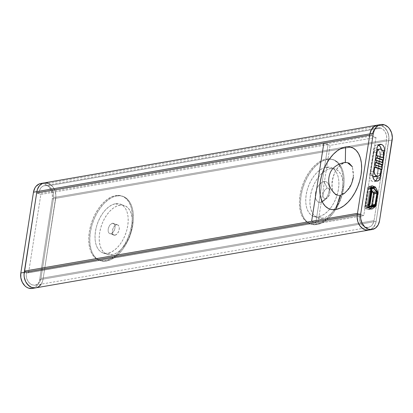<?xml version="1.0" encoding="UTF-8"?>
<svg xmlns="http://www.w3.org/2000/svg" width="413" height="413" viewBox="0 0 413 413"><rect width="100%" height="100%" fill="white"/><g stroke="black" fill="none" stroke-linecap="round" stroke-linejoin="round"><path stroke-width="0.31" stroke-dasharray="2.06 1.55" d="M44.728 183.857A12.271 9.504 80.2 0 0 40.799 183.491L44.728 183.857L48.13 183.264L44.728 183.857A12.271 9.504 80.2 0 1 52.312 198.942L39.663 279.715L43.06 279.126L55.709 198.354L52.312 198.942L52.296 194.198L50.851 189.665L48.192 186.036L44.728 183.857M35.724 287.856L35.74 287.851A12.271 9.504 80.2 0 0 43.06 279.126L55.709 198.354L388.772 140.601L392.174 140.012L388.772 140.601L376.124 221.373L388.953 138.247L388.762 135.856L387.317 131.324L384.658 127.694L381.194 125.511L384.591 124.922L381.194 125.511L384.658 127.694L387.317 131.324L388.762 135.856L388.772 140.601A12.271 9.504 80.2 0 0 381.194 125.511A12.271 9.504 80.2 0 0 377.26 125.149A12.271 9.504 -99.8 0 1 381.194 125.511L377.275 125.144L381.194 125.511L48.13 183.264A12.271 9.504 -99.8 0 1 55.709 198.354L52.312 198.942L39.663 279.715L43.06 279.126A12.271 9.504 -99.8 0 1 41.161 284.144L42.524 281.346L43.06 279.126L55.889 195.999L55.141 191.271L53.05 187.11L51.594 185.447L48.13 183.264L44.212 182.897L48.13 183.264L381.194 125.511A12.271 9.504 -99.8 0 1 388.772 140.601L55.709 198.354A12.271 9.504 80.2 0 0 48.13 183.264A12.271 9.504 80.2 0 0 44.196 182.902M32.343 288.439A12.271 9.504 80.2 0 0 39.663 279.715L38.244 283.943L37.056 285.662L33.949 287.969L32.152 288.47M35.549 287.882L37.351 287.381L35.549 287.882M47.722 185.871A9.545 7.393 80.2 0 0 44.661 185.587A9.545 7.393 80.2 0 0 38.967 192.375L372.03 134.623A9.545 7.393 -99.8 0 1 377.725 127.834A9.545 7.393 -99.8 0 1 380.786 128.118L47.722 185.871L380.786 128.118L377.874 127.813L375.185 128.939L374.059 129.997L372.449 132.893L371.829 135.923L369.733 135.18L371.829 135.923L38.765 193.676L36.669 192.933L38.765 193.676L371.829 135.923L372.03 134.623L38.967 192.375L38.765 193.676L39.385 190.646L40.995 187.75L42.121 186.691L44.81 185.566L47.722 185.871L50.417 187.564L51.548 188.86L52.482 190.393L53.607 193.919L53.618 197.605L386.682 139.852L386.671 136.166L385.546 132.64L383.481 129.811L380.786 128.118A9.545 7.393 -99.8 0 1 386.682 139.852L374.033 220.625L386.682 139.852L53.618 197.605A9.545 7.393 80.2 0 0 47.722 185.871M376.124 221.373L375.587 223.593L373.517 227.32L370.415 229.628L368.618 230.129L370.415 229.628L373.517 227.32L375.587 223.593L376.124 221.373A12.271 9.504 -99.8 0 1 368.804 230.098A12.271 9.504 80.2 0 0 376.124 221.373L43.06 279.126L376.124 221.373L388.772 140.601L376.124 221.373M357.493 213.345L359.589 214.089L359.393 219.081L360.518 222.607L361.452 224.14L362.583 225.436L365.278 227.129L368.19 227.434L370.879 226.309L372.005 225.25L373.615 222.354L374.033 220.625L40.97 278.377L53.618 197.605L40.97 278.377L374.033 220.625A9.545 7.393 -99.8 0 1 368.339 227.413A9.545 7.393 -99.8 0 1 359.382 215.395L26.318 273.148A9.545 7.393 80.2 0 0 35.275 285.166A9.545 7.393 80.2 0 0 40.97 278.377L39.865 281.666L37.815 284.061L35.126 285.187L32.214 284.882L29.519 283.189L27.454 280.36L26.329 276.834L26.318 273.148L359.382 215.395L359.589 214.089L26.525 271.842L26.318 273.148L26.525 271.842L359.589 214.089L357.493 213.345L363.77 215.586L376.011 137.421L369.733 135.18L376.011 137.421L330.132 145.376L317.891 223.541L363.77 215.586L357.493 213.345M24.429 271.098L28.616 272.59L315.8 222.793L328.041 144.627L323.854 143.135L330.132 145.376L323.854 143.135L328.041 144.627L40.856 194.425L28.616 272.59L24.429 271.098M48.13 183.264L49.932 184.146L53.05 187.11L55.141 191.271L55.889 195.999L43.06 279.126L42.524 281.346L41.161 284.144M346.982 162.614L345.314 162.701C331.773 164.044 326.363 198.674 340.219 195.272L346.388 191.663L351.396 184.007L353.647 174.74L352.413 166.821L353.389 177.146M346.641 162.598L345.32 162.619L341.061 164.642L337.06 168.772C334.933 171.395 333.291 175.411 332.145 180.827C331.613 186.144 332.047 189.804 333.456 191.808L335.371 194.11M311.614 221.301L317.891 223.541L311.614 221.301M376.011 137.421L330.132 145.376L317.891 223.541L363.77 215.586L376.011 137.421M340.276 195.261L342.754 194.394M337.984 195.287L340.142 195.282M36.669 192.933L40.856 194.425L36.669 192.933M328.041 144.627L40.856 194.425L28.616 272.59L315.8 222.793L328.041 144.627M375.19 176.645L376.625 175.303L377.095 173.894L380.497 173.305L377.095 173.894L380.074 154.875L377.095 173.894A4.089 3.17 80.2 0 1 374.658 176.805M382.149 162.753L382.216 162.324L382.149 162.753L382.996 162.603L382.149 162.753L375.871 160.512L382.149 162.753M376.604 155.82L382.882 158.065L382.949 157.637L382.882 158.065L383.734 157.916L382.882 158.065L376.604 155.82M375.133 165.2L381.411 167.441L381.478 167.017L381.411 167.441L382.262 167.296L381.411 167.441L375.133 165.2M370.817 171.653A4.089 3.17 80.2 0 0 372.82 176.434L371.302 174.745L370.817 171.653L373.796 152.634L376.455 152.17L373.796 152.634L370.817 171.653L373.481 171.194L370.817 171.653M377.549 149.847L378.7 150.569L379.588 151.783L380.074 154.875L383.476 154.286L380.074 154.875A4.089 3.17 80.2 0 0 376.238 149.723A4.089 3.17 80.2 0 0 373.796 152.634L374.663 150.652L375.701 149.883L376.924 149.702M375.954 180.564L374.044 181.658L371.891 181.157L370.208 179.242L369.573 176.547L369.64 175.633L372.872 175.076L369.64 175.633L374.137 147.41L374.942 145.965L376.145 145.066L378.473 145.092A4.77 3.696 80.2 0 0 378.303 145.025L378.607 144.973L378.303 145.025A4.77 3.696 80.2 0 0 376.775 144.886A4.77 3.696 80.2 0 0 373.925 148.277L377.157 147.715L373.925 148.277L369.64 175.633A4.77 3.696 80.2 0 0 374.121 181.643A4.77 3.696 80.2 0 0 375.649 180.879M367.348 207.104L366.429 206.846L365.975 205.416L368.463 189.521L368.912 188.71L369.707 188.591L371.597 190.615L370.193 188.942A1.363 1.058 80.2 0 0 369.707 188.591A1.363 1.058 80.2 0 0 369.274 188.55A1.363 1.058 80.2 0 0 368.463 189.521L371.86 188.932L368.463 189.521L365.975 205.416A1.363 1.058 80.2 0 0 366.811 207.089L370.208 206.5L366.811 207.089A1.363 1.058 80.2 0 0 367.245 207.13A1.363 1.058 80.2 0 0 367.348 207.104L370.538 206.552L367.348 207.104L369.883 206.309L367.348 207.104M368.288 204.729L370.332 191.699L369.284 191.327L367.245 204.352L368.288 204.729L367.245 204.352L369.465 204.244L367.245 204.352L369.284 191.327L370.332 191.699L368.288 204.729L369.418 204.533L368.288 204.729M372.531 206.526A1.363 1.058 80.2 0 0 372.562 206.371L373.584 206.195L372.562 206.371L374.637 193.119A1.363 1.058 80.2 0 0 374.477 192.091L376.961 191.658L374.477 192.091L372.443 188.044A1.363 1.058 80.2 0 0 371.762 187.399L372.438 187.28L371.762 187.399L372.443 188.044L374.637 192.592L372.407 206.841M370.285 208.544L368.293 209.546L365.588 208.575L364.746 207.429L367.807 187.357L368.639 186.387L370.982 187.12L369.057 186.433L371.452 186.015L369.057 186.433A1.363 1.058 80.2 0 0 368.618 186.392A1.363 1.058 80.2 0 0 367.807 187.357L364.746 206.903L367.973 206.34L364.746 206.903A1.363 1.058 80.2 0 0 365.588 208.575L368.293 209.546L371.524 208.983L368.293 209.546A1.363 1.058 80.2 0 0 368.732 209.582A1.363 1.058 80.2 0 0 369.093 209.427L370.285 208.544M368.22 207.517L367.379 207.662A1.363 1.058 80.2 0 1 367.276 207.687A1.363 1.058 80.2 0 1 366.837 207.646L368.159 207.419L366.316 207.46A1.363 1.058 80.2 0 1 365.474 205.788L368.133 205.323L365.474 205.788L368.122 188.849A1.363 1.058 80.2 0 1 368.938 187.879A1.363 1.058 80.2 0 1 369.377 187.92L372.774 187.332L368.959 187.879L368.122 188.849L365.474 205.788L365.634 206.815L366.316 207.46L367.379 207.662L371.447 206.386L372.154 205.442L374.018 193.32L373.646 192.35L370.389 188.462L369.377 187.92L373.295 187.517L369.898 188.106A1.363 1.058 80.2 0 1 370.389 188.462L373.646 192.35L377.043 191.761L373.646 192.35A1.363 1.058 80.2 0 1 373.997 193.676L372.154 205.442L375.556 204.853L372.154 205.442A1.363 1.058 80.2 0 1 371.447 206.386L367.379 207.662L370.564 207.109M381.483 169.459L381.844 167.146L381.483 169.459M382.221 164.766L382.583 162.459L382.221 164.766M382.954 160.079L383.316 157.766L382.954 160.079M371.566 208.999L369.093 209.427L371.566 208.999M368.814 208.018L365.588 208.575L368.814 208.018M371.034 186.8L367.807 187.357L371.034 186.8M372.443 188.044L373.739 187.817L372.443 188.044M374.637 193.119L377.405 192.639L374.637 193.119M381.245 149.047L381.251 150.895L377.265 176.351L381.251 150.895L382.665 150.647L381.251 150.895A4.77 3.696 80.2 0 0 381.292 149.403M368.122 188.849L370.786 188.39L368.122 188.849M366.316 207.46L368.05 207.161L366.316 207.46M374.844 205.798L371.447 206.386L374.844 205.798M377.399 193.083L373.997 193.676L377.399 193.083M373.786 187.869L370.389 188.462L373.786 187.869M371.937 188.638L370.193 188.942L371.937 188.638M369.372 204.822L365.975 205.416L369.372 204.822M372.278 188.142L369.707 188.591L372.278 188.142M372.03 191.405L370.332 191.699L372.03 191.405M371.504 191.219L369.284 191.327L370.982 191.033L368.943 204.058L370.982 191.033L371.504 191.219M115.661 195.561L116.709 195.938A34.083 19.747 -70.4 0 0 91.433 227.005A34.083 19.747 -70.4 0 0 100.147 260.603A34.083 19.747 -70.4 0 0 106.508 261.073L105.46 260.701A34.083 19.747 109.6 0 1 99.099 260.226A34.083 19.747 109.6 0 1 90.39 226.634A34.083 19.747 109.6 0 1 115.661 195.561A34.083 19.747 109.6 0 1 122.021 196.036A34.083 19.747 109.6 0 1 130.73 229.628A34.083 19.747 109.6 0 1 105.46 260.701L106.508 261.073A34.083 19.747 -70.4 0 0 131.778 230A34.083 19.747 -70.4 0 0 123.069 196.407A34.083 19.747 -70.4 0 0 116.709 195.938L115.661 195.561L111.417 196.908L107.143 199.453L103.002 203.098L99.146 207.708L95.733 213.098L92.889 219.071L90.721 225.39L89.322 231.817L88.733 238.1L88.986 244L90.065 249.287L91.934 253.768L94.52 257.258L97.721 259.632L101.412 260.794L105.46 260.701L109.703 259.354L113.978 256.814L118.123 253.164L121.974 248.559L125.387 243.164L128.231 237.191L130.4 230.872L131.804 224.45L132.387 218.167L132.139 212.267L131.055 206.975L129.186 202.499L126.6 199.004L123.399 196.629L119.708 195.468L115.661 195.561M116.709 195.938L112.465 197.28L108.191 199.825L104.045 203.47L100.194 208.08L96.781 213.475L93.937 219.442L91.769 225.761L90.364 232.189L89.781 238.471L90.029 244.372L91.113 249.664L92.982 254.14L95.563 257.629L98.764 260.004L102.46 261.166L106.508 261.073L110.751 259.731L115.026 257.185L119.166 253.541L123.022 248.931L126.435 243.536L129.279 237.568L131.448 231.244L132.847 224.822L133.435 218.539L133.182 212.638L132.103 207.347L130.234 202.871L127.648 199.376L124.447 197.006L120.751 195.845L116.709 195.938M325.692 198.674A5.452 3.159 -70.4 0 0 327.333 197.827A5.452 3.159 -70.4 0 0 329.91 190.605A5.452 3.159 -70.4 0 0 327.323 188.251L323.952 181.544A10.908 6.319 109.6 0 1 329.13 186.253A10.908 6.319 109.6 0 1 323.973 200.703A10.908 6.319 109.6 0 1 320.689 202.391L327.715 197.466L329.682 193.898L329.961 190.925L329.073 188.803L327.323 188.251L325.299 189.459L323.678 192.014L323.012 195.055L323.529 197.564L324.453 198.503L325.692 198.674L320.689 202.391L323.415 201.146L325.976 198.503L327.979 194.869L329.12 190.791L329.228 186.888L328.283 183.764L326.43 181.885L325.248 181.513L322.594 181.973L319.899 183.955L317.576 187.156L315.522 193.145L315.418 197.042L316.363 200.171L318.211 202.045L320.689 202.391A10.908 6.319 109.6 0 1 315.522 193.145A10.908 6.319 109.6 0 1 323.952 181.544L327.323 188.251A5.452 3.159 -70.4 0 0 323.111 194.053A5.452 3.159 -70.4 0 0 325.692 198.674M326.198 167.213L330.385 168.71A25.9 15.007 -70.4 0 0 311.175 192.324A25.9 15.007 -70.4 0 0 317.798 217.857A25.9 15.007 -70.4 0 0 322.63 218.214L318.444 216.722A25.9 15.007 109.6 0 1 313.612 216.36A25.9 15.007 109.6 0 1 306.993 190.832A25.9 15.007 109.6 0 1 326.198 167.213L329.275 167.146L332.078 168.029L334.515 169.831L336.476 172.484L337.896 175.886L338.717 179.908L338.913 184.394L338.464 189.169L337.4 194.053L335.754 198.854L333.59 203.392L330.994 207.491L328.067 210.991L324.917 213.764L321.67 215.7L318.444 216.722L315.372 216.789L312.564 215.906L310.132 214.104L308.165 211.451L306.745 208.049L305.925 204.027L305.734 199.541L306.178 194.766L307.246 189.882L308.888 185.081L311.051 180.543L313.648 176.444L316.575 172.944L319.724 170.171L322.971 168.236L326.198 167.213A25.9 15.007 109.6 0 1 331.03 167.575A25.9 15.007 109.6 0 1 337.653 193.103A25.9 15.007 109.6 0 1 318.444 216.722L322.63 218.214L319.554 218.286L316.75 217.403L314.314 215.596L312.352 212.943L310.932 209.541L310.111 205.519L309.915 201.038L310.364 196.263L311.428 191.379L313.075 186.578L315.238 182.035L317.834 177.936L320.762 174.436L323.911 171.663L327.158 169.733L330.385 168.71L333.456 168.638L336.265 169.521L338.696 171.328L340.663 173.981L342.083 177.383L342.904 181.405L343.095 185.886L342.651 190.661L341.582 195.545L339.94 200.346L337.777 204.884L335.18 208.983L332.253 212.489L329.104 215.261L325.857 217.192L322.63 218.214A25.9 15.007 -70.4 0 0 341.835 194.6A25.9 15.007 -70.4 0 0 335.217 169.067A25.9 15.007 -70.4 0 0 330.385 168.71L326.198 167.213M114.974 235.209A5.452 3.159 -70.4 0 0 119.021 230.237A5.452 3.159 -70.4 0 0 117.628 224.863A5.452 3.159 -70.4 0 0 116.611 224.791L112.424 223.294A5.452 3.159 109.6 0 1 113.441 223.371A5.452 3.159 109.6 0 1 114.835 228.745A5.452 3.159 109.6 0 1 110.792 233.717L114.974 235.209L113.224 234.661L112.512 233.386L112.393 230.588L112.966 228.549L114.582 225.994L115.929 225.002L117.256 224.775L118.361 225.338L119.073 226.613L119.285 228.404L118.619 231.45L117.003 234.006L114.974 235.209L109.553 233.546L108.629 232.607L108.154 231.043L108.206 229.096L109.233 226.102L110.395 224.502L112.424 223.294L113.663 223.464L114.886 225.121L115.098 226.913L114.783 228.941L113.436 231.776L112.155 233.092L110.792 233.717A5.452 3.159 109.6 0 1 109.775 233.639A5.452 3.159 109.6 0 1 108.382 228.265A5.452 3.159 109.6 0 1 112.424 223.294L116.611 224.791A5.452 3.159 -70.4 0 0 112.563 229.762A5.452 3.159 -70.4 0 0 113.957 235.136A5.452 3.159 -70.4 0 0 114.974 235.209M115.485 203.754L119.667 205.246A25.9 15.007 -70.4 0 0 100.462 228.864A25.9 15.007 -70.4 0 0 107.081 254.393A25.9 15.007 -70.4 0 0 111.918 254.754L107.731 253.257A25.9 15.007 109.6 0 1 102.899 252.901A25.9 15.007 109.6 0 1 96.275 227.367A25.9 15.007 109.6 0 1 115.485 203.754L112.259 204.776L109.011 206.706L105.862 209.479L102.935 212.984L100.338 217.083L98.175 221.621L96.528 226.422L95.465 231.306L95.016 236.081L95.207 240.562L96.033 244.584L97.453 247.986L99.414 250.639L101.846 252.446L104.654 253.329L107.731 253.257L110.952 252.235L114.205 250.304L117.354 247.532L120.281 244.026L122.878 239.927L125.036 235.389L126.683 230.588L127.751 225.704L128.195 220.929L128.004 216.448L127.183 212.427L125.764 209.024L123.797 206.371L121.365 204.564L118.557 203.681L115.485 203.754A25.9 15.007 109.6 0 1 120.317 204.11A25.9 15.007 109.6 0 1 126.936 229.643A25.9 15.007 109.6 0 1 107.731 253.257L111.918 254.754L115.139 253.732L118.392 251.796L121.541 249.024L124.468 245.523L127.059 241.424L129.223 236.886L130.869 232.085L131.938 227.202L132.382 222.426L132.191 217.94L131.37 213.919L129.95 210.516L127.984 207.863L125.552 206.061L122.744 205.178L119.667 205.246L116.445 206.268L113.198 208.204L110.049 210.976L107.117 214.476L104.525 218.575L102.362 223.113L100.715 227.914L99.652 232.798L99.203 237.573L99.394 242.059L100.214 246.081L101.634 249.483L103.601 252.136L106.033 253.938L108.841 254.821L111.918 254.754A25.9 15.007 -70.4 0 0 131.122 231.135A25.9 15.007 -70.4 0 0 124.504 205.607A25.9 15.007 -70.4 0 0 119.667 205.246L115.485 203.754M326.373 159.026L327.421 159.397A34.083 19.747 -70.4 0 0 302.151 190.47A34.083 19.747 -70.4 0 0 310.86 224.063A34.083 19.747 -70.4 0 0 317.22 224.538L316.172 224.161A34.083 19.747 109.6 0 1 309.817 223.691A34.083 19.747 109.6 0 1 301.103 190.099A34.083 19.747 109.6 0 1 326.373 159.026A34.083 19.747 109.6 0 1 332.733 159.495A34.083 19.747 109.6 0 1 341.448 193.093A34.083 19.747 109.6 0 1 316.172 224.161L317.22 224.538A34.083 19.747 -70.4 0 0 342.491 193.465A34.083 19.747 -70.4 0 0 333.781 159.872A34.083 19.747 -70.4 0 0 327.421 159.397L326.373 159.026L330.421 158.933L334.117 160.094L337.318 162.469L339.899 165.959L341.768 170.435L342.852 175.726L343.105 181.627L342.516 187.91L341.112 194.337L338.949 200.656L336.105 206.624L332.687 212.019L328.836 216.629L324.69 220.274L320.416 222.819L316.172 224.161L312.13 224.254L308.434 223.092L305.233 220.723L302.646 217.228L300.778 212.752L299.699 207.46L299.446 201.559L300.034 195.277L301.438 188.855L303.601 182.531L306.446 176.563L309.864 171.168L313.715 166.558L317.86 162.913L322.135 160.368L326.373 159.026M327.421 159.397L331.469 159.304L335.16 160.466L338.361 162.841L340.947 166.331L342.816 170.812L343.9 176.103L344.148 181.999L343.564 188.287L342.16 194.709L339.992 201.028L337.147 207.001L333.735 212.39L329.884 217.001L325.738 220.65L321.464 223.19L317.22 224.538L313.173 224.631L309.482 223.469L306.281 221.094L303.694 217.599L301.826 213.123L300.747 207.832L300.494 201.931L301.082 195.648L302.481 189.226L304.649 182.907L307.494 176.934L310.906 171.54L314.763 166.935L318.903 163.285L323.178 160.745L327.421 159.397M44.661 185.587L377.725 127.834M35.275 285.166L368.339 227.413M376.857 149.614L376.238 149.723M376.775 144.886L380.001 144.323M377.348 181.085L374.121 181.643M368.732 209.582L371.958 209.024M368.618 186.392L371.85 185.829M368.938 187.879L370.92 187.538M367.276 207.687L368.226 207.522M369.274 188.55L372.676 187.961M367.245 207.13L370.642 206.541M99.099 260.226L100.147 260.603M122.021 196.036L123.069 196.407M327.333 197.827L323.973 200.703M329.91 190.605L329.13 186.253M313.612 216.36L317.798 217.857M331.03 167.575L335.217 169.067M117.628 224.863L113.441 223.371M102.899 252.901L107.081 254.393M120.317 204.11L124.504 205.607M113.957 235.136L109.775 233.639M309.817 223.691L310.86 224.063M332.733 159.495L333.781 159.872"/><path stroke-width="0.62" d="M41.161 284.144L39.003 286.431L37.351 287.381L39.003 286.431L41.161 284.144A12.271 9.504 -99.8 0 1 35.74 287.851A12.271 9.504 -99.8 0 1 24.228 272.399L20.826 272.988L33.474 192.215L369.94 133.874L369.733 135.18L369.94 133.874A12.271 9.504 -99.8 0 1 377.26 125.149L40.799 183.491A12.271 9.504 80.2 0 0 33.474 192.215L36.876 191.627A12.271 9.504 -99.8 0 1 44.196 182.902A12.271 9.504 -99.8 0 1 48.13 183.264M40.985 183.46L39.189 183.961L36.081 186.268L34.893 187.987L33.474 192.215L20.826 272.988A12.271 9.504 80.2 0 0 32.343 288.439L35.74 287.851A12.271 9.504 80.2 0 1 24.228 272.399L20.826 272.988L20.841 277.732L22.287 282.265L24.945 285.899L26.608 287.195L28.409 288.078L32.152 288.47M44.196 182.902A12.271 9.504 80.2 0 0 36.876 191.627L37.413 189.407L39.483 185.68L42.585 183.372L44.382 182.871L42.585 183.372L39.483 185.68L37.413 189.407L36.876 191.627L24.047 274.753L24.238 277.144L25.683 281.676L28.342 285.306L31.806 287.489L35.549 287.882L31.806 287.489L30.004 286.607L26.886 283.643L25.683 281.676L24.238 277.144L24.047 274.753L24.429 271.098L357.493 213.345L24.429 271.098L24.228 272.399L36.876 191.627L369.94 133.874L370.476 131.654L372.547 127.927L375.649 125.619L377.451 125.118L373.997 126.569L371.359 129.646L369.94 133.874L373.337 133.285A12.271 9.504 -99.8 0 1 380.657 124.561A12.271 9.504 -99.8 0 1 384.591 124.922A12.271 9.504 -99.8 0 1 392.174 140.012L379.526 220.785L392.35 137.658L391.607 132.929L389.516 128.768L388.055 127.101L384.591 124.922L380.848 124.53L379.051 125.031L375.944 127.338L374.756 129.057L373.337 133.285L360.688 214.058L357.291 214.646L357.493 213.345L357.291 214.646L24.228 272.399L357.291 214.646A12.271 9.504 80.2 0 0 368.804 230.098A12.271 9.504 -99.8 0 1 357.291 214.646L369.94 133.874L373.337 133.285L360.688 214.058L357.291 214.646L369.94 133.874A12.271 9.504 80.2 0 1 377.26 125.149L380.657 124.561M368.618 230.129L364.87 229.736L363.068 228.854L359.95 225.89L357.859 221.729L357.111 217.001L357.291 214.646L357.111 217.001L357.859 221.729L359.95 225.89L363.068 228.854L364.87 229.736L368.618 230.129M369.733 135.18L36.669 192.933L36.876 191.627L36.669 192.933L369.733 135.18L357.493 213.345L311.614 221.301L323.854 143.135L369.733 135.18L323.854 143.135L311.614 221.301L357.493 213.345L369.733 135.18M352.413 166.821L347.488 162.676L349.186 163.233L352.413 166.821M340.142 195.282L335.779 209.505A32.72 18.957 109.6 0 1 320.281 181.777A32.72 18.957 109.6 0 1 345.573 146.971L349.455 146.883L353.001 147.999L356.073 150.275L358.556 153.631L360.348 157.926L361.385 163.006L361.628 168.669L361.065 174.704L359.718 180.868L357.637 186.939L354.906 192.67L351.633 197.848L347.932 202.272L343.952 205.772L339.847 208.214L335.779 209.505L331.892 209.592L328.345 208.477L325.274 206.201L322.79 202.85L320.999 198.55L319.961 193.47L319.719 187.807L320.281 181.777L321.629 175.608L323.709 169.542L326.44 163.806L329.719 158.628L333.415 154.204L337.395 150.704L341.499 148.262L345.573 146.971L345.32 162.619L345.573 146.971A32.72 18.957 109.6 0 1 361.065 174.704A32.72 18.957 109.6 0 1 335.779 209.505L340.276 195.261M346.982 162.614L346.641 162.598C343.807 161.829 333.023 165.05 330.101 173.166C327.111 181.353 328.867 188.333 335.371 194.11L337.984 195.287M342.754 194.394L344.473 193.325L348.474 189.2C350.622 186.583 352.263 182.567 353.389 177.146M323.854 143.135L311.614 221.301L24.429 271.098L36.669 192.933L323.854 143.135L36.669 192.933L24.429 271.098L311.614 221.301L323.854 143.135M372.82 176.434A4.089 3.17 80.2 0 0 373.347 176.681A4.089 3.17 80.2 0 0 374.658 176.805L378.055 176.212A4.089 3.17 -99.8 0 1 376.744 176.093L373.347 176.681L378.592 176.057L380.022 174.714L380.497 173.305A4.089 3.17 -99.8 0 1 378.055 176.212M382.216 162.324L382.557 160.146L376.279 157.905L375.871 160.512L376.718 160.363L376.393 162.448L375.541 162.598L375.133 165.2L375.985 165.055L375.66 167.136L374.808 167.286L374.157 171.849L375.102 174.813L376.744 176.093A4.089 3.17 -99.8 0 1 374.214 171.065L373.481 171.194L374.214 171.065L374.808 167.286L375.66 167.136L381.937 169.382L382.262 167.296L375.985 165.055L375.133 165.2L375.541 162.598L376.393 162.448L382.67 164.689L382.996 162.603L376.718 160.363L375.871 160.512L376.279 157.905L377.126 157.761L376.279 157.905L382.557 160.146L383.403 160.001L383.734 157.916L377.451 155.675L377.126 157.761L383.403 160.001L382.557 160.146L382.216 162.324M377.193 152.041L376.604 155.82L377.451 155.675L376.604 155.82L377.193 152.041A4.089 3.17 -99.8 0 1 379.635 149.134A4.089 3.17 -99.8 0 1 383.476 154.286L382.985 151.194L382.102 149.981L380.946 149.258L379.697 149.124L378.545 149.609L377.668 150.631L377.193 152.041L376.455 152.17L377.193 152.041M382.949 157.637L383.476 154.286L382.949 157.637M380.497 173.305L381.085 169.526L374.808 167.286L381.085 169.526L381.937 169.382L381.085 169.526L380.497 173.305M381.478 167.017L381.819 164.839L375.541 162.598L381.819 164.839L382.67 164.689L381.819 164.839L381.478 167.017M372.743 176.387L373.971 176.826L375.19 176.645M377.549 149.847L376.847 149.692M382.996 162.603L376.718 160.363L376.393 162.448L382.67 164.689L382.996 162.603M375.66 167.136L381.937 169.382L382.262 167.296L375.985 165.055L375.66 167.136M377.451 155.675L377.126 157.761L383.403 160.001L383.734 157.916L377.451 155.675M381.529 144.467L378.607 144.973L381.529 144.467L380.074 144.313L378.731 144.875L377.709 146.073L377.157 147.715A4.77 3.696 -99.8 0 1 380.001 144.323A4.77 3.696 -99.8 0 1 381.529 144.467A4.77 3.696 -99.8 0 1 384.477 150.332L384.472 148.489L383.909 146.723L382.877 145.314L381.529 144.467M371.597 190.615L373.548 193.475L371.695 205.318L369.883 206.309L371.075 205.937A1.363 1.058 80.2 0 0 371.783 204.993L375.185 204.399L376.95 192.886L376.579 191.916L373.595 188.354L372.691 187.956L371.86 188.932L369.372 205.349L369.826 206.257L370.482 206.552L374.937 205.008L376.93 193.238L373.533 193.831L371.783 204.993L375.185 204.399A1.363 1.058 -99.8 0 1 374.477 205.344L371.075 205.937L374.477 205.344L370.75 206.515A1.363 1.058 -99.8 0 1 370.642 206.541A1.363 1.058 -99.8 0 1 370.208 206.5A1.363 1.058 -99.8 0 1 369.372 204.822L371.86 188.932A1.363 1.058 -99.8 0 1 372.676 187.961A1.363 1.058 -99.8 0 1 373.109 188.003L372.278 188.142L373.109 188.003A1.363 1.058 -99.8 0 1 373.595 188.354L371.937 188.638L373.595 188.354L376.579 191.916A1.363 1.058 -99.8 0 1 376.93 193.238L373.533 193.831A1.363 1.058 80.2 0 0 373.182 192.504L376.579 191.916L373.182 192.504L371.597 190.615M372.562 206.371L372.113 207.181L370.285 208.544L372.113 207.181L375.634 206.283L377.864 192.035L375.376 187.079L371.87 185.829L371.034 186.8L367.973 206.34L368.432 207.775L371.937 209.03L375.34 206.624L372.32 208.864L371.566 208.999L372.32 208.864A1.363 1.058 -99.8 0 1 371.958 209.024A1.363 1.058 -99.8 0 1 371.524 208.983L368.814 208.018A1.363 1.058 -99.8 0 1 367.973 206.34L371.034 186.8A1.363 1.058 -99.8 0 1 371.85 185.829A1.363 1.058 -99.8 0 1 372.283 185.871L374.989 186.836L372.438 187.28L374.989 186.836A1.363 1.058 -99.8 0 1 375.67 187.481L377.704 191.529L376.961 191.658L377.704 191.529A1.363 1.058 -99.8 0 1 377.869 192.561L375.794 205.813L373.584 206.195L375.794 205.813A1.363 1.058 -99.8 0 1 375.34 206.624L372.113 207.181A1.363 1.058 80.2 0 0 372.531 206.526M370.982 187.12L371.752 187.394L370.982 187.12M379.526 220.785A12.271 9.504 -99.8 0 1 372.201 229.509A12.271 9.504 -99.8 0 1 360.688 214.058L360.704 218.802L362.149 223.335L364.808 226.964L368.272 229.143L372.015 229.54L375.469 228.09L378.107 225.013L379.526 220.785M377.157 147.715L372.872 175.076L372.877 176.919L373.904 179.448L375.118 180.6L376.548 181.111L378.618 180.533L379.986 178.555L381.483 169.459L380.197 177.688A4.77 3.696 -99.8 0 1 377.348 181.085A4.77 3.696 -99.8 0 1 372.872 175.076L377.157 147.715M381.844 167.146L382.221 164.766L381.844 167.146M382.583 162.459L382.954 160.079L382.583 162.459M383.316 157.766L384.477 150.332L382.665 150.647L384.477 150.332L383.316 157.766M371.452 186.015L372.283 185.871L371.452 186.015M373.739 187.817L375.67 187.481L373.739 187.817M377.405 192.639L377.869 192.561L377.405 192.639M375.391 181.09L376.413 179.898L376.966 178.251L380.197 177.688L376.966 178.251L377.265 176.351L376.966 178.251A4.77 3.696 80.2 0 1 375.649 180.879M378.303 145.025L380.218 146.522L381.292 149.403A4.77 3.696 80.2 0 0 378.473 145.092M375.556 204.853L374.844 205.798L370.507 207.109L369.33 206.629L368.871 205.194L371.679 187.791L372.356 187.285L373.553 187.657L377.358 192.381L375.556 204.853L377.399 193.083A1.363 1.058 -99.8 0 0 377.043 191.761L373.786 187.869A1.363 1.058 -99.8 0 0 373.295 187.517L372.774 187.332A1.363 1.058 -99.8 0 0 372.335 187.29A1.363 1.058 -99.8 0 0 371.524 188.261L368.871 205.194L368.133 205.323L368.871 205.194A1.363 1.058 -99.8 0 0 369.712 206.872L370.234 207.058L368.159 207.419L370.234 207.058A1.363 1.058 -99.8 0 0 370.673 207.099A1.363 1.058 -99.8 0 0 370.776 207.073L374.844 205.798A1.363 1.058 -99.8 0 0 375.556 204.853M370.786 188.39L371.524 188.261L370.786 188.39M368.05 207.161L369.712 206.872L368.05 207.161M368.22 207.517L370.564 207.109M369.465 204.244L369.991 204.435L369.418 204.533L369.991 204.435L372.03 191.405L371.504 191.219L372.03 191.405L369.991 204.435L369.465 204.244M372.201 229.509L35.74 287.851M379.635 149.134L376.857 149.614M370.92 187.538L372.335 187.29M368.226 207.522L370.673 207.099"/></g></svg>
